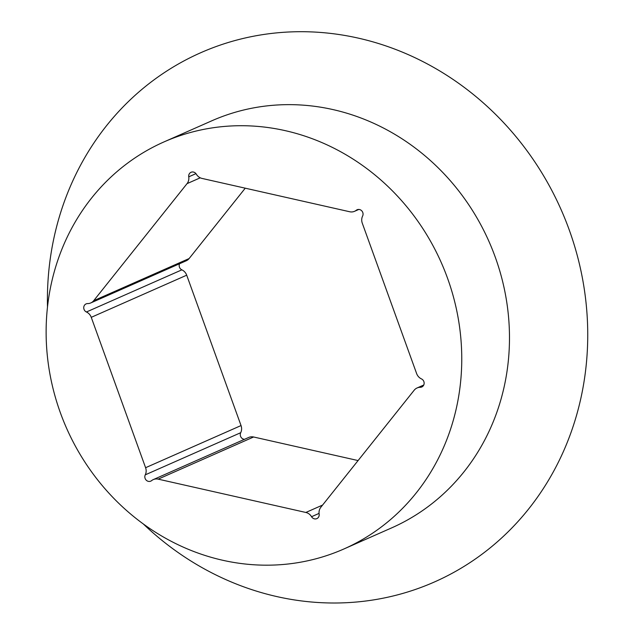 <?xml version="1.0" encoding="UTF-8"?>
<svg xmlns="http://www.w3.org/2000/svg" width="634" height="634" viewBox="0 0 634 634"><rect width="100%" height="100%" fill="white"/><g stroke="black" fill="none" stroke-linecap="round" stroke-linejoin="round"><path stroke-width="0.95" d="M143.292 523.946A289.278 266.288 -113.8 0 0 563.571 451.139A289.278 266.288 -113.8 0 0 358.305 38.127A289.278 266.288 -113.8 0 0 47.487 306.983M90.789 302.933A8.9 8.194 66.2 0 1 87.65 303.583A4.454 4.097 66.2 0 0 86.422 311.991A8.9 8.194 66.2 0 1 91.256 317.333L145.598 467.71A8.9 8.194 66.2 0 1 145.265 474.842A4.454 4.097 66.2 0 0 151.621 480.62A8.9 8.194 66.2 0 1 153.317 479.589A8.9 8.194 66.2 0 1 158.167 479.138L305.85 512.462A8.9 8.194 66.2 0 1 311.556 516.71A4.454 4.097 66.2 0 0 319.14 514.071A8.9 8.194 66.2 0 1 320.844 507.255L414.192 390.195A8.9 8.194 66.2 0 1 417.093 387.96A8.9 8.194 66.2 0 1 420.231 387.311A4.454 4.097 66.2 0 0 421.459 378.902A8.9 8.194 66.2 0 1 416.625 373.561L362.283 223.184A8.9 8.194 66.2 0 1 362.616 216.051A4.454 4.097 66.2 0 0 356.26 210.274A8.9 8.194 66.2 0 1 354.564 211.304A8.9 8.194 66.2 0 1 349.714 211.756L202.032 178.431A8.9 8.194 66.2 0 1 196.326 174.192A4.454 4.097 66.2 0 0 188.742 176.823A8.9 8.194 66.2 0 1 187.038 183.646L93.689 300.698A8.9 8.194 66.2 0 1 90.789 302.933L186.237 260.788A8.9 8.194 -113.8 0 0 189.13 258.545L245.247 188.187M244.526 439.307A4.454 4.097 66.2 0 1 240.714 432.697A8.9 8.194 -113.8 0 0 241.039 425.565L186.705 275.188A8.9 8.194 -113.8 0 0 181.871 269.846A4.454 4.097 66.2 0 1 179.557 263.744M358.075 460.561L253.608 436.992A8.9 8.194 -113.8 0 0 248.758 437.436L153.317 479.589M285.276 130.659A222.526 204.837 -113.8 0 0 164.047 141.889A222.526 204.837 -113.8 0 0 66.562 428.188A222.526 204.837 -113.8 0 0 343.834 549.004A222.526 204.837 -113.8 0 0 459.491 326.407A222.526 204.837 -113.8 0 0 285.276 130.659M343.834 549.004L391.55 527.932A222.526 204.837 -113.8 0 0 507.216 305.334A222.526 204.837 -113.8 0 0 333.001 109.587A222.526 204.837 -113.8 0 0 211.772 120.817L164.047 141.889M311.556 516.71L319.053 513.397M305.85 512.462L322.587 505.068M158.167 479.138L253.608 436.992M145.265 474.842L240.714 432.697M145.598 467.71L241.039 425.565M91.256 317.333L186.705 275.188M86.422 311.991L181.871 269.846M93.689 300.698L189.13 258.545M187.038 183.646L200.241 177.813M188.742 176.823L195.946 173.645M356.26 210.274L358.059 209.482M420.231 387.311L423.1 386.043M354.564 211.304L358.796 209.442M417.093 387.96L423.774 385.004"/></g></svg>
